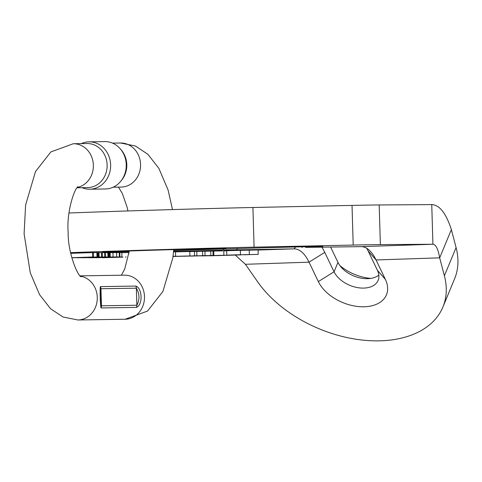 <?xml version="1.0" encoding="UTF-8"?>
<svg xmlns="http://www.w3.org/2000/svg" width="482" height="482" viewBox="0 0 482 482"><rect width="100%" height="100%" fill="white"/><g stroke="black" fill="none" stroke-linecap="round" stroke-linejoin="round"><path stroke-width="0.72" d="M135.804 286.061C142.455 288.14 142.973 304.998 136.436 307.396L101.033 307.95C100.298 305.678 99.798 288.82 100.401 286.615L135.804 286.061A4.41 3.946 89.1 0 1 136.358 288.182L100.955 288.736L100.551 289.863L100.684 292.351C101.322 295.659 100.852 305.883 100.943 303.841L101.461 305.799L136.864 305.245C139.828 299.485 139.66 293.797 136.358 288.182L136.864 305.245A4.41 3.946 89.1 0 1 136.436 307.396M77.03 187.763L87.76 187.594A22.039 19.726 -90.9 0 0 107.131 165.248A22.039 19.726 -90.9 0 0 87.067 143.522L73.3 143.738A22.039 19.726 89.1 0 1 93.267 163.627A22.039 19.726 89.1 0 1 77.271 187.45M89.809 189.215L105.425 188.974A23.69 21.202 -90.9 0 0 120.783 181.232L121.711 180.087A22.039 19.726 -90.9 0 0 121.241 149.962L120.271 148.848A23.69 21.202 -90.9 0 0 104.684 141.594L89.068 141.841A23.69 21.202 89.1 0 1 110.637 165.193A23.69 21.202 89.1 0 1 89.809 189.215A23.69 21.202 89.1 0 1 82.006 187.685M120.783 181.232A23.69 21.202 -90.9 0 0 120.271 148.848M81.313 143.612A23.69 21.202 89.1 0 1 89.068 141.841M129.17 251.7A61.708 0.434 -1.7 0 1 109.107 252.134A61.708 0.434 -1.7 0 1 102.624 252.134A61.708 0.434 -1.7 0 1 164.29 249.875A61.708 0.434 -1.7 0 1 225.986 248.471A61.708 0.434 -1.7 0 1 173.695 250.453M249.224 250.176L258.093 249.959L258.225 254.363L244.531 254.767L258.225 254.363M173.562 251.833L175.478 251.815L175.611 256.219L173.026 256.34M119.789 252.562L121.807 252.538L121.934 256.942L95.502 257.762L109.095 257.249M175.484 251.875L189.806 251.526L189.932 255.936L173.02 256.412M108.564 252.58L110.095 252.55L110.227 256.954L83.826 257.695M212.96 251.074L222.654 250.893M173.683 250.622A88.158 0.615 -1.7 0 1 315.921 246.549A66.118 0.464 -1.7 0 1 322.874 246.549A66.118 0.464 -1.7 0 1 305.648 247.374L361.054 246.639A46.284 20.648 -91.9 0 1 371.387 252.46A46.284 20.648 -91.9 0 1 376.056 259.955L385.359 279.367A37.463 23.895 22.5 0 1 364.458 306.769A37.463 23.895 22.5 0 1 318.337 281.59L309.034 262.178A46.284 20.648 88.1 0 0 294.026 248.857L223.515 250.098A66.118 0.464 -1.7 0 1 173.598 251.465M69.004 213.014A114.602 0.801 178.3 0 1 252.917 207.495L352.029 205.404A149.866 1.048 178.3 0 1 379.189 204.958L431.745 204.603L432.926 244.254L380.364 244.609A149.866 1.048 178.3 0 0 353.204 245.061L254.092 247.152A114.602 0.801 178.3 0 0 70.589 252.652M240.355 250.351L249.224 250.134L249.357 254.544L235.662 254.948L249.357 254.544M70.734 253.321L93.357 252.574L93.484 256.978L72.36 257.695L96.996 256.972L96.864 252.568L97.611 252.568L97.738 256.972L71.806 257.725M93.357 252.67L96.864 252.568M97.611 252.586L98.961 252.568L99.093 256.972L79.169 257.599M98.967 252.646L102.22 252.562L102.353 256.966L81.35 257.659L104.721 256.966L104.594 252.556L105.474 252.556L105.6 256.96L84.748 257.653L107.962 256.96L107.829 252.556L108.564 252.55L108.691 256.96L80.807 257.689M102.226 252.628L104.594 252.556M105.474 252.622L107.829 252.556M223.775 250.899L226.661 250.809M189.806 251.598L196.764 251.369L196.897 255.773L187.594 256.141L202.705 255.659L202.579 251.255L204.934 251.206L205.061 255.611L195.831 255.972L210.857 255.496L210.73 251.086L212.96 251.044L213.092 255.448L190.999 256.056M196.77 251.435L202.579 251.255M204.934 251.273L210.73 251.086M109.932 252.652L116.524 252.55L116.656 256.96L88.525 257.641M116.53 252.604L119.789 252.526L119.922 256.93L91.231 257.695M121.807 252.682L128.79 252.526L128.827 253.881M226.793 255.123L226.661 250.718L240.355 250.315L240.488 254.719L226.793 255.123L240.488 254.719M235.276 255.08L245.41 264.293L257.78 281.982A105.787 67.462 -157.5 0 0 358.716 339.623A105.787 67.462 -157.5 0 0 442.922 307.004A105.787 67.462 -157.5 0 0 444.392 275.794L439.674 257.846L451.363 229.613C446.067 213.249 439.53 204.91 431.745 204.603M442.922 307.004L454.604 278.771A105.787 67.462 -157.5 0 0 456.08 247.561L451.363 229.613M361.054 246.639L432.926 244.254C435.842 244.464 438.096 248.995 439.674 257.846L376.056 259.955L368.121 250.941A59.503 26.552 88.1 0 0 366.802 248.338M378.84 275.114A24.245 15.46 22.5 0 1 367.308 278.68A24.245 15.46 22.5 0 1 342.184 268.281A24.245 15.46 22.5 0 1 337.954 262.371L330.64 247.115M321.97 247.248A59.503 26.552 -91.9 0 1 324.754 252.375L334.062 271.782A24.245 15.46 -157.5 0 0 356.921 287.495A24.245 15.46 -157.5 0 0 378.147 280.337A24.245 15.46 -157.5 0 0 377.43 270.348L368.121 250.941M339.912 265.612A37.463 23.895 -157.5 0 0 370.797 278.391M241.271 254.749L237.734 254.888M247.272 254.598L243.717 254.677M71.794 257.695L92.695 256.978L92.568 252.574M92.695 256.978L93.484 256.978M96.996 256.972L97.738 256.972M79.169 257.677L72.698 257.701M72.698 257.78L98.364 256.972L98.232 252.568M98.364 256.972L99.093 256.972M80.813 257.768L102.045 257.063L77.403 257.731M77.403 257.774L101.606 256.966L101.473 252.562M101.606 256.966L102.353 256.966M104.721 256.966L105.6 256.96M107.962 256.96L108.691 256.96M208.682 255.671L204.308 255.815M208.827 255.761L210.273 255.707C194.855 256.129 202.03 255.797 210.574 255.605L222.78 255.297L208.827 255.743M210.273 255.707C194.855 256.129 202.03 255.797 210.574 255.605L210.574 255.568M220.31 255.346L217.997 255.376M223.775 250.839L223.907 255.249L222.78 255.297M83.832 257.762L109.498 256.96L109.366 252.55M109.498 256.96L110.227 256.954M228.83 255.183L234.125 255.068M220.093 255.49L225.449 255.285M210.032 255.809L240.578 254.9L210.007 255.737M213.243 255.719L214.195 255.599M224.793 255.412L216.828 255.508M190.999 256.123L200.229 255.761L183.19 256.171M183.19 256.279L194.529 255.822L194.397 251.417M194.529 255.822L196.897 255.773M202.705 255.659L205.061 255.611M210.857 255.496L213.092 255.448M88.525 257.756L110.059 256.96M110.059 257.057L113.089 256.96L112.957 252.556M113.089 256.96L116.656 256.96M106.04 257.502L111.294 257.4L106.04 257.484M91.237 257.768L119.379 256.93L119.247 252.526M119.379 256.93L119.922 256.93M186.841 256.02L184.69 256.044M173.014 256.454L180.431 256.231M180.431 256.261L182.467 256.189M182.467 256.225L173.008 256.484M173.026 256.37L189.932 255.936M106.221 257.4L108.625 257.358M117.319 257.057L119.229 257.02M110.95 257.268L112.854 257.189M109.095 257.31L121.705 256.936L110.643 257.31M95.237 257.665L106.016 257.346M114.379 257.352L116.819 257.304M104.901 257.665L107.353 257.569M122.952 257.135L102.425 257.75L122.952 257.081M126.176 257.014L125.398 257.02M114.861 257.322L102.196 257.605M173.038 256.249L175.611 256.219M232.402 254.93L228.866 255.068M238.403 254.779L234.848 254.851M250.14 254.574L246.603 254.713M256.141 254.418L252.586 254.496M173.773 249.598L172.797 257.997L162.916 291.447L147.528 311.071L125.115 319.247A22.039 19.726 -90.9 0 0 144.492 296.9A22.039 19.726 -90.9 0 0 124.422 275.174L80.03 275.867M125.115 319.247L77.915 319.982A22.039 19.726 -90.9 0 0 97.256 299.346A22.039 19.726 -90.9 0 0 80.271 276.126M112.487 143.124L120.5 142.997A22.039 19.726 89.1 0 1 140.563 164.555A22.039 19.726 89.1 0 1 121.5 187.064A22.039 19.726 89.1 0 1 121.193 187.07L113.18 187.197M100.401 286.615A4.41 3.946 89.1 0 1 100.955 288.736L101.461 305.799A4.41 3.946 89.1 0 1 101.033 307.95M295.617 246.971L294.026 248.857L258.093 250.05M456.08 247.561L444.392 275.794M252.917 207.495L254.092 247.152M352.029 205.404L353.204 245.061M379.189 204.958L380.364 244.609M337.954 262.371L334.062 271.782L318.337 281.59M245.41 264.293L309.034 262.178L324.754 252.375M213.881 255.46L213.755 251.056M236.572 249.76L237.602 248.537M223.377 248.965L223.515 250.098M377.43 270.348L385.359 279.367M305.648 247.374L305.166 246.754M118.385 187.118L122.253 193.27L127.128 207.254L127.959 210.953M129.272 250.989L124.742 268.974L121.386 275.216M120.5 142.997L135.382 145.986L147.866 154.27L158.855 168.32L168.146 190.185L172.484 209.592M77.915 319.982L63.034 316.999L50.55 308.715L39.56 294.665L30.27 272.8L24.1 233.698L25.618 204.989L35.499 171.538L50.887 151.914L73.3 143.738M80.958 276.776C77.259 275.071 67.799 252.417 68.155 232.203C66.42 211.953 74.397 188.607 77.976 186.691M302.208 247.537L301.461 246.832"/></g></svg>
